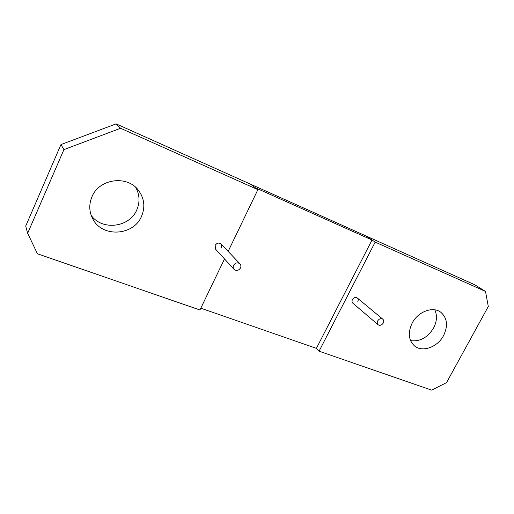 <?xml version="1.0" encoding="UTF-8"?>
<svg xmlns="http://www.w3.org/2000/svg" width="514" height="514" viewBox="0 0 514 514"><rect width="100%" height="100%" fill="white"/><g stroke="black" fill="none" stroke-linecap="round" stroke-linejoin="round"><path stroke-width="0.77" d="M221.695 247.966L221.187 244.073C218.906 242.441 216.895 242.878 215.148 245.384L215.617 249.226L234.043 269.381C236.446 271.141 238.599 270.672 240.494 267.98C241.175 266.419 241.008 265.044 239.993 263.862C237.59 262.153 235.457 262.635 233.581 265.314C232.919 266.85 233.073 268.205 234.043 269.381M63.916 149.619L60.948 144.582L116.138 123.874L250.504 184.16L257.874 189.653L120.565 128.269L63.916 149.619L27.653 233.285L37.438 253.775L199.933 309.987L224.509 258.947M60.948 144.582L25.7 226.121L27.653 233.285M91.203 215.398C102.299 231.03 129.656 227.374 136.775 209.905C140.078 202.201 139.718 194.697 135.709 187.379M141.53 216.323C145.43 206.969 144.357 198.243 138.311 190.135C127.138 174.978 99.228 178.615 91.974 196.759C88.813 204.36 89.076 211.723 92.751 218.855C102.183 237.898 133.685 235.778 141.53 216.323M228.145 251.397L257.874 189.653M120.565 128.269L116.138 123.874M357.789 301.692C358.464 300.195 358.309 298.968 357.314 298.004C355.489 296.963 353.863 297.49 352.437 299.578C351.769 301.056 351.917 302.277 352.893 303.241L378.111 324.752C380.013 325.844 381.729 325.278 383.264 323.055C383.997 321.475 383.849 320.19 382.821 319.188C380.919 318.121 379.21 318.693 377.687 320.903C376.968 322.471 377.109 323.756 378.111 324.752M474.692 284.743L365.82 235.894L375.181 242.1L319.072 351.197L431.619 390.126L446.55 382.615L488.3 306.492L485.505 291.419L474.692 284.743M410.557 340.641C419.97 341.81 427.654 337.582 433.61 327.971C436.939 321.443 437.33 315.39 434.793 309.833M200.794 308.194L316.399 348.351L319.072 351.197M485.505 291.419L375.181 242.1M443.576 335.552C448.234 325.722 447.289 317.941 440.742 312.21C432.839 306.048 417.94 311.632 412.138 323.145C407.756 332.552 408.489 340.088 414.329 345.768C422.18 352.752 437.587 347.246 443.576 335.552M365.82 235.894L250.504 184.16L255.374 187.79L372.014 239.999L365.82 235.894M316.399 348.351L372.014 239.999M221.187 244.073L239.993 263.862M357.314 298.004L382.821 319.188"/></g></svg>
